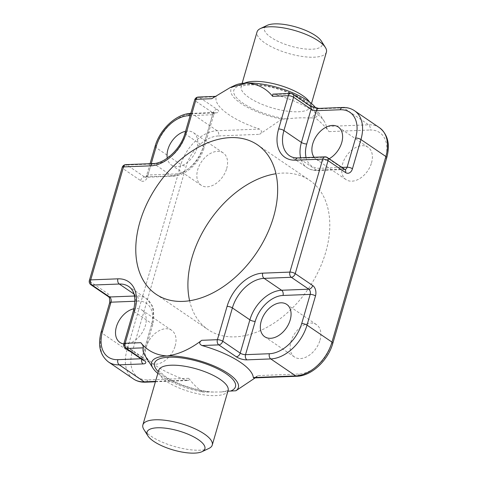 <?xml version="1.0" encoding="UTF-8"?>
<svg xmlns="http://www.w3.org/2000/svg" width="477" height="477" viewBox="0 0 477 477"><rect width="100%" height="100%" fill="white"/><g stroke="black" fill="none" stroke-linecap="round" stroke-linejoin="round"><path stroke-width="0.36" stroke-dasharray="2.38 1.79" d="M208.908 448.428A36.121 11.895 16.2 0 1 150.821 436.044A36.121 11.895 16.2 0 1 143.899 429.538M321.373 41.094A30.099 9.916 16.2 0 1 306.693 49.101A30.099 9.916 16.2 0 1 271.043 37.415A30.099 9.916 16.2 0 1 267.198 25.353M326.423 52.082A36.121 11.895 16.2 0 1 302.042 56.429A36.121 11.895 16.2 0 1 264.997 43.049A36.121 11.895 16.2 0 1 257.049 31.923M189.596 300.725A90.296 59.917 -55.8 0 0 208.067 329.625A90.296 59.917 -55.8 0 0 325.696 252.351A90.296 59.917 -55.8 0 0 309.639 180.3A90.296 59.917 -55.8 0 0 275.974 173.741M226.694 168.536A19.563 12.98 -55.8 0 0 223.212 152.926A19.563 12.98 -55.8 0 0 197.728 169.669A19.563 12.98 -55.8 0 0 201.205 185.279A19.563 12.98 -55.8 0 0 226.694 168.536M185.559 131.336A19.563 12.98 124.2 0 1 193.423 132.66A19.563 12.98 124.2 0 1 196.9 148.269A19.563 12.98 124.2 0 1 171.416 165.012A19.563 12.98 124.2 0 1 167.29 158.137M319.978 340.262A19.563 12.98 -55.8 0 0 316.501 324.652A19.563 12.98 -55.8 0 0 291.012 341.395A19.563 12.98 -55.8 0 0 294.494 357.005A19.563 12.98 -55.8 0 0 319.978 340.262M371.517 162.866A19.563 12.98 -55.8 0 0 368.035 147.256A19.563 12.98 -55.8 0 0 342.552 163.999A19.563 12.98 -55.8 0 0 346.028 179.614A19.563 12.98 -55.8 0 0 371.517 162.866M175.154 345.926A19.563 12.98 -55.8 0 0 171.678 330.317A19.563 12.98 -55.8 0 0 146.189 347.059A19.563 12.98 -55.8 0 0 149.671 362.669A19.563 12.98 -55.8 0 0 175.154 345.926M123.811 343.881A19.563 12.98 -55.8 0 0 145.366 325.666A19.563 12.98 -55.8 0 0 141.884 310.056A19.563 12.98 -55.8 0 0 133.977 308.744M315.869 108.118A45.148 14.87 16.2 0 1 316.37 108.869A45.148 14.87 16.2 0 1 315.172 117.855L310.074 118.057C302.573 117.545 294.858 117.843 286.921 118.964L281.824 119.161A45.148 14.87 16.2 0 1 239.526 102.406A45.148 14.87 16.2 0 1 235.107 85.258M326.262 126.471A57.186 18.836 -163.8 0 0 324.42 121.605A57.186 18.836 -163.8 0 0 313.455 111.302A57.186 18.836 -163.8 0 0 274.943 94.464L291.733 93.802L309.233 105.709A7.829 2.576 16.2 0 0 319.87 108.774L343.708 107.844L368.661 124.813L326.262 126.471C326.685 128.14 327.61 129.851 329.035 131.616C324.998 126.345 320.377 121.76 315.172 117.855M272.814 94.136L274.943 94.464M281.824 119.161L259.554 134.329C262.076 132.427 262.076 130.68 259.548 129.082L217.148 130.74A36.121 23.969 -55.8 0 0 180.902 164.535L126.983 350.118A36.121 23.969 -55.8 0 0 133.405 378.935M151.245 163.647L147.942 175.011A3.911 1.288 -163.8 0 0 146.606 175.566A3.911 1.288 -163.8 0 0 147.465 176.77L155.949 147.566A36.121 23.969 124.2 0 1 192.201 113.77L216.039 112.84A7.829 2.576 16.2 0 0 216.993 109.316L199.493 97.415L216.278 96.759A57.186 18.836 -163.8 0 0 259.548 129.082M211.687 98.703C214.477 96.765 216.009 96.115 216.278 96.759L216.045 96.36L215.061 96.396M155.526 381.379L186.602 380.163A57.186 18.836 16.2 0 1 144.877 355.395M186.602 380.163L188.439 380.497L188.671 378.315C192.708 383.58 197.329 388.165 202.534 392.076A45.148 14.87 16.2 0 1 157.827 373.449M255.141 377.891L258.152 375.596L253.847 377.939M202.534 392.076L221.411 391.987L227.899 391.2M314.099 157.273A19.563 12.98 -55.8 0 0 316.239 159.348A19.563 12.98 -55.8 0 0 329.16 158.758M228.101 390.49A36.121 11.895 16.2 0 1 203.727 394.843A36.121 11.895 16.2 0 1 166.682 381.463A36.121 11.895 16.2 0 1 158.734 370.337M309.531 102.03A36.121 11.895 16.2 0 1 310.563 106.663A36.121 11.895 16.2 0 1 286.188 111.01A36.121 11.895 16.2 0 1 249.143 97.63A36.121 11.895 16.2 0 1 241.195 86.51A36.121 11.895 16.2 0 1 244.546 83.147M207.632 391.873A42.137 13.881 16.2 0 1 163.814 376.174A42.137 13.881 16.2 0 1 158.322 371.744M286.921 118.964A42.137 13.881 16.2 0 1 243.097 103.265A42.137 13.881 16.2 0 1 248.225 84.31A42.137 13.881 16.2 0 1 305.483 100.826A42.137 13.881 16.2 0 1 310.074 118.057M190.758 113.437A3.911 2.629 -92.2 0 1 191.015 113.407A3.911 2.629 -92.2 0 1 192.201 113.77L217.148 130.74A3.911 2.629 87.8 0 1 218.544 135.939L259.554 134.329M108.458 361.965A36.121 23.969 124.2 0 1 102.036 333.149L126.983 350.118A3.911 1.288 16.2 0 0 132.302 351.65L186.215 166.074A32.203 21.37 124.2 0 1 218.544 135.939M342.528 107.48A3.911 2.629 87.8 0 1 343.708 107.844A36.121 23.969 124.2 0 1 354.512 110.73M379.459 127.699A36.121 23.969 -55.8 0 0 368.661 124.813A3.911 2.629 87.8 0 1 370.051 130.006A32.203 21.37 124.2 0 1 385.404 158.275L331.491 343.857A32.203 21.37 124.2 0 1 299.168 373.992L258.152 375.596M188.671 378.315L147.655 379.919A32.203 21.37 124.2 0 1 132.302 351.65M329.035 131.616L370.051 130.006M155.091 146.361A3.911 1.288 -163.8 0 0 155.949 147.566L180.902 164.535A3.911 1.288 16.2 0 0 186.215 166.074M101.172 331.944A3.911 1.288 -163.8 0 0 102.036 333.149L110.515 303.944A7.829 5.259 -92.2 0 0 107.736 293.558L90.236 281.651L123.06 168.667L140.566 180.574A7.829 5.259 -92.2 0 0 147.465 176.77M327.347 157.523A3.911 2.594 -55.8 0 0 326.179 157.213L343.678 169.114L316.495 170.182L298.996 158.275L326.179 157.213A3.911 2.629 87.8 0 0 324.992 156.85M306.097 157.589A27.69 18.376 -55.8 0 0 319.948 168.28L341.896 167.421M319.948 168.28A3.911 2.629 -92.2 0 1 317.682 170.539A3.911 2.629 -92.2 0 1 316.495 170.182A31.607 20.97 124.2 0 1 307.045 167.654L289.545 155.752A31.607 20.97 -55.8 0 0 298.996 158.275A3.911 2.629 87.8 0 0 297.809 157.911M344.925 169.472A3.911 2.629 -92.2 0 1 344.865 169.478L317.682 170.539C313.699 170.694 310.157 169.729 307.045 167.654A31.607 20.97 124.2 0 1 300.647 157.804M134.484 296.02L136.786 295.931L133.971 294.011M140.918 358.752L141.705 358.722L151.382 325.427A27.69 18.376 -55.8 0 0 138.175 301.124A3.911 2.629 -92.2 0 0 136.786 295.931A31.607 20.97 124.2 0 1 146.236 298.453L152.181 305.662L153.409 309.227L153.862 319.471L152.718 324.873A3.911 1.288 16.2 0 0 151.853 323.668L134.353 311.761A31.607 20.97 -55.8 0 0 128.736 286.546L146.236 298.453A31.607 20.97 124.2 0 1 151.853 323.668L142.182 356.963L124.682 345.062L134.353 311.761A3.911 1.288 -163.8 0 1 133.494 310.557M138.175 301.124L134.949 301.249M216.993 109.316A3.911 2.594 -55.8 0 0 213.064 112.977A3.911 1.288 16.2 0 1 213.929 114.188L204.251 147.482A3.911 1.288 16.2 0 0 203.393 146.278A31.607 20.97 124.2 0 1 171.672 175.846L144.489 176.907L126.989 165.006L154.172 163.939A31.607 20.97 -55.8 0 0 185.893 134.371L195.564 101.076L213.064 112.977L203.393 146.278L185.893 134.371A3.911 1.288 -163.8 0 1 185.028 133.166M140.566 180.574A3.911 2.594 -55.8 0 1 144.489 176.907A3.911 2.629 87.8 0 0 145.676 177.271A3.911 2.629 87.8 0 0 147.942 175.011L175.125 173.944A3.911 2.629 87.8 0 1 172.859 176.21A3.911 2.629 87.8 0 1 171.672 175.846L154.172 163.939A3.911 2.629 -92.2 0 0 152.986 163.581M175.125 173.944A27.69 18.376 -55.8 0 0 202.916 148.037L212.593 114.742L190.126 115.619M319.87 108.774A3.911 2.629 87.8 0 0 318.684 108.416M310.408 106.019A3.911 2.594 -55.8 0 0 309.233 105.709M292.902 94.118A3.911 2.594 -55.8 0 0 291.733 93.802A3.911 2.629 87.8 0 0 290.553 93.444M344.954 169.484L344.865 169.478A3.911 2.629 -92.2 0 1 343.678 169.114A3.911 2.594 -55.8 0 1 344.853 169.43M190.764 113.419L215.419 112.417L213.929 114.188A3.911 1.288 16.2 0 1 212.593 114.742A3.911 2.629 -92.2 0 1 214.859 112.477A3.911 2.629 -92.2 0 1 216.039 112.84M150.052 163.694L146.606 175.566L145.586 177.289L172.859 176.21C185.702 175.983 200.149 162.383 204.251 147.482A3.911 1.288 16.2 0 1 202.916 148.037M198.307 97.052A3.911 2.629 -92.2 0 1 199.493 97.415A3.911 2.594 -55.8 0 0 195.564 101.076A3.911 1.288 -163.8 0 1 194.705 99.872M125.803 164.643A3.911 2.629 -92.2 0 1 126.989 165.006A3.911 2.594 -55.8 0 0 123.06 168.667A3.911 1.288 -163.8 0 1 122.201 167.463M89.372 280.446A3.911 1.288 -163.8 0 0 90.236 281.651A3.911 2.594 -55.8 0 0 90.934 284.775M108.434 296.682A3.911 2.594 124.2 0 1 107.736 293.558M109.656 302.74A3.911 1.288 -163.8 0 0 110.515 303.944M142.879 360.087A3.911 2.594 -55.8 0 1 142.182 356.963A3.911 1.288 16.2 0 1 143.046 358.167L152.718 324.873A3.911 1.288 16.2 0 1 151.382 325.427M123.817 343.851A3.911 1.288 -163.8 0 0 124.682 345.062A3.911 2.594 124.2 0 0 125.373 348.18M143.35 360.463L143.046 358.167A3.911 1.288 16.2 0 1 141.705 358.722A3.911 2.629 87.8 0 0 141.591 359.211M385.404 158.275A3.911 1.288 -163.8 0 0 386.746 157.72M331.491 343.857A3.911 1.288 -163.8 0 0 332.827 343.303M299.168 373.992A3.911 2.629 -92.2 0 1 296.897 376.258M147.655 379.919A3.911 2.629 -92.2 0 1 145.39 382.184M311.469 103.551L310.515 107.104C311.845 107.563 309.567 105.31 303.688 100.343C292.598 92.508 269.35 85.186 254.146 84.87C241.451 84.679 240.652 87.41 240.998 86.909L242.095 83.397M257.502 144.841L309.639 180.3M193.423 132.66L223.212 152.926M286.707 304.386L316.501 324.652M338.247 126.995L368.035 147.256M141.884 310.056L171.678 330.317M213.774 392.064C198.563 391.408 176.371 384.241 165.608 376.657C159.729 371.69 157.452 369.436 158.781 369.896M316.37 108.869L324.42 121.605M221.411 391.993C226.73 390.997 229.026 390.365 228.298 390.091M119.876 342.408L149.671 362.669M316.239 159.348L346.028 179.614M264.705 336.738L294.494 357.005M171.416 165.012L201.205 185.279M155.931 294.166L208.067 329.625M155.407 381.791L188.439 380.497"/><path stroke-width="0.72" d="M198.253 439.585A30.099 9.916 16.2 0 1 202.099 451.647A30.099 9.916 16.2 0 1 153.695 441.326A30.099 9.916 16.2 0 1 147.924 435.906A30.099 9.916 16.2 0 1 162.603 427.899A30.099 9.916 16.2 0 1 198.253 439.585M147.924 435.906L143.899 429.538A36.121 11.895 16.2 0 1 142.873 424.918A36.121 11.895 16.2 0 1 167.254 420.571A36.121 11.895 16.2 0 1 204.299 433.951A36.121 11.895 16.2 0 1 212.247 445.077A36.121 11.895 16.2 0 1 208.908 448.428L202.099 451.647M242.095 83.397L257.049 31.923A36.121 11.895 16.2 0 1 260.388 28.572L267.198 25.353A30.099 9.916 16.2 0 1 315.601 35.674A30.099 9.916 16.2 0 1 321.373 41.094L325.397 47.461A36.121 11.895 16.2 0 1 326.423 52.082L311.469 103.551M260.388 28.572A36.121 11.895 16.2 0 1 318.475 40.956A36.121 11.895 16.2 0 1 325.397 47.461M275.974 173.741A90.296 59.917 -55.8 0 0 192.01 257.58A90.296 59.917 -55.8 0 0 189.596 300.725M273.559 216.886A90.296 59.917 -55.8 0 0 257.502 144.841A90.296 59.917 -55.8 0 0 139.874 222.115A90.296 59.917 -55.8 0 0 155.931 294.166A90.296 59.917 -55.8 0 0 273.559 216.886M167.29 158.137A19.563 12.98 124.2 0 1 167.934 149.402A19.563 12.98 124.2 0 1 185.559 131.336M261.223 321.128A19.563 12.98 124.2 0 1 286.707 304.386A19.563 12.98 124.2 0 1 290.189 319.995A19.563 12.98 124.2 0 1 264.705 336.738A19.563 12.98 124.2 0 1 261.223 321.128M329.16 158.758A19.563 12.98 -55.8 0 0 341.729 142.605A19.563 12.98 -55.8 0 0 338.247 126.995A19.563 12.98 -55.8 0 0 312.763 143.738A19.563 12.98 -55.8 0 0 314.099 157.273M133.977 308.744A19.563 12.98 -55.8 0 0 116.4 326.799A19.563 12.98 -55.8 0 0 119.876 342.408A19.563 12.98 -55.8 0 0 123.811 343.881M341.896 167.421L347.131 167.212L355.615 138.014A32.203 21.37 -55.8 0 0 340.256 109.746L316.418 110.676A3.911 2.629 87.8 0 1 318.684 108.416L342.528 107.48C347.023 107.313 351.018 108.392 354.512 110.73A36.121 23.969 124.2 0 1 360.934 139.546L352.449 168.751A7.829 5.259 87.8 0 1 345.545 172.549L328.045 160.648L295.221 273.631L312.721 285.538A7.829 5.259 87.8 0 1 315.5 295.925L307.015 325.129A36.121 23.969 124.2 0 1 270.763 358.925L246.925 359.855A7.829 2.576 -163.8 0 1 236.288 356.79L218.788 344.883L201.998 345.539C199.064 344 198.981 342.253 201.753 340.304C190.198 349.17 178.636 354.387 167.075 355.961A45.148 14.87 16.2 0 1 228.423 373.646A45.148 14.87 16.2 0 1 235.882 390.77L255.141 377.891M201.998 345.539A57.186 18.836 16.2 0 1 240.509 362.383A57.186 18.836 16.2 0 1 253.317 377.551L295.716 375.894A36.121 23.969 -55.8 0 0 331.968 342.098L385.881 156.516A36.121 23.969 -55.8 0 0 379.459 127.699C387.896 134.377 390.323 144.388 386.746 157.72A3.911 1.288 -163.8 0 0 385.881 156.516L360.934 139.546A3.911 1.288 -163.8 0 0 355.615 138.014M157.827 373.449A45.148 14.87 16.2 0 1 152.926 368.131L144.877 355.395A57.186 18.836 16.2 0 1 143.333 347.834L126.548 348.496A3.911 2.629 -92.2 0 1 125.159 343.297L134.83 310.002A35.519 23.57 124.2 0 0 117.897 278.83L90.713 279.892L123.537 166.908L150.72 165.841A35.519 23.57 124.2 0 0 186.364 132.612L196.041 99.317L211.687 98.703L230.17 87.589L235.107 85.258A45.148 14.87 16.2 0 1 246.365 83.046A45.148 14.87 16.2 0 1 307.713 100.736A45.148 14.87 16.2 0 1 315.869 108.118M230.17 87.589L246.365 83.046C257.27 83.737 266.029 88.162 272.635 96.318L272.814 94.136L290.553 93.444A3.911 2.629 87.8 0 0 288.281 95.704L272.635 96.318M152.926 368.131A45.148 14.87 16.2 0 1 167.075 355.961C156.098 355.228 147.339 350.804 140.804 342.689C142.516 344.46 143.356 346.177 143.333 347.834M301.697 323.597L310.181 294.392L282.998 295.454A27.69 18.376 -55.8 0 0 255.207 321.367L245.536 354.661L269.374 353.731A32.203 21.37 -55.8 0 0 301.697 323.597A3.911 1.288 -163.8 0 1 307.015 325.129L331.968 342.098A3.911 1.288 -163.8 0 1 332.827 343.303C328.128 360.385 311.535 376.013 296.897 376.258L253.847 377.939L253.317 377.551M227.899 391.2L235.882 390.77M158.781 369.896L158.734 370.337A36.121 11.895 16.2 0 1 183.108 365.99A36.121 11.895 16.2 0 1 220.153 379.37A36.121 11.895 16.2 0 1 228.101 390.49L212.247 445.077M244.546 83.147A36.121 11.895 16.2 0 1 302.615 95.537A36.121 11.895 16.2 0 1 309.531 102.03M158.322 371.744A42.137 13.881 16.2 0 1 173.038 357.213A42.137 13.881 16.2 0 1 226.199 373.735A42.137 13.881 16.2 0 1 230.785 390.967M269.374 353.731A3.911 2.629 -92.2 0 0 270.763 358.925L295.716 375.894A3.911 2.629 -92.2 0 0 296.897 376.258M141.591 359.211A3.911 2.629 87.8 0 0 143.094 363.915L119.256 364.851L144.203 381.821L155.526 381.379M134.949 301.249L110.992 302.185L102.507 331.39A32.203 21.37 -55.8 0 0 117.867 359.658A3.911 2.629 87.8 0 0 119.256 364.851A36.121 23.969 124.2 0 1 108.458 361.965L133.405 378.935A36.121 23.969 -55.8 0 0 144.203 381.821A3.911 2.629 -92.2 0 0 145.39 382.184L155.407 381.791M134.83 310.002A3.911 1.288 -163.8 0 0 133.494 310.557L123.817 343.851A3.911 1.288 -163.8 0 1 125.159 343.297L140.804 342.689M201.753 340.304L217.399 339.69L227.07 306.395A35.519 23.57 124.2 0 1 262.72 273.16L289.903 272.099L322.726 159.115L295.543 160.177A35.519 23.57 124.2 0 1 278.61 128.999L288.281 95.704A3.911 1.288 -163.8 0 1 293.599 97.236L283.928 130.537A31.607 20.97 -55.8 0 0 289.545 155.752C291.757 157.285 294.518 158.006 297.809 157.911A3.911 2.629 87.8 0 0 295.543 160.177M123.817 343.851A3.911 3.911 0 0 0 125.373 348.18A3.911 2.594 124.2 0 0 126.548 348.496L144.048 360.397A7.829 2.576 -163.8 0 1 143.094 363.915M300.647 157.804A31.607 20.97 124.2 0 1 301.428 142.438L283.928 130.537A3.911 1.288 -163.8 0 0 278.61 128.999M306.747 143.971A3.911 1.288 16.2 0 1 301.428 142.438L311.099 109.144L293.599 97.236A3.911 2.594 -55.8 0 0 292.902 94.118L310.408 106.019A3.911 2.594 -55.8 0 1 311.099 109.144A3.911 1.288 16.2 0 0 316.418 110.676L306.747 143.971A27.69 18.376 -55.8 0 0 306.097 157.589M222.717 341.222L240.217 353.129L249.888 319.834L232.388 307.927L222.717 341.222A3.911 1.288 -163.8 0 0 217.399 339.69A3.911 2.629 87.8 0 0 218.788 344.883A3.911 2.594 124.2 0 0 222.717 341.222M255.207 321.367A3.911 1.288 16.2 0 1 249.888 319.834A31.607 20.97 124.2 0 1 281.609 290.26L264.109 278.359A31.607 20.97 -55.8 0 0 232.388 307.927A3.911 1.288 -163.8 0 0 227.07 306.395M282.998 295.454A3.911 2.629 87.8 0 0 281.609 290.26L308.792 289.199L291.292 277.292L264.109 278.359A3.911 2.629 -92.2 0 1 262.72 273.16M133.971 294.011L119.286 284.024L92.103 285.085L109.603 296.992L134.484 296.02M117.867 359.658L140.918 358.752M133.494 310.557C136.279 298.715 134.693 290.714 128.736 286.546A31.607 20.97 -55.8 0 0 119.286 284.024A3.911 2.629 87.8 0 1 117.897 278.83M190.126 115.619L188.749 115.672A32.203 21.37 -55.8 0 0 156.426 145.807L151.245 163.647M342.528 107.48A3.911 2.629 87.8 0 0 340.256 109.746M352.449 168.751A3.911 1.288 -163.8 0 0 347.131 167.212A3.911 2.629 -92.2 0 1 344.925 169.472M345.545 172.549A3.911 2.594 -55.8 0 0 344.853 169.43L327.347 157.523A3.911 3.911 0 0 0 324.992 156.85A3.911 2.629 87.8 0 0 322.726 159.115A3.911 1.288 -163.8 0 1 328.045 160.648A3.911 2.594 -55.8 0 0 327.347 157.523M295.221 273.631A3.911 1.288 -163.8 0 0 289.903 272.099A3.911 2.629 -92.2 0 0 291.292 277.292A3.911 2.594 -55.8 0 0 295.221 273.631M312.721 285.538A3.911 2.594 124.2 0 1 308.792 289.199A3.911 2.629 87.8 0 1 310.181 294.392A3.911 1.288 -163.8 0 1 315.5 295.925M246.925 359.855A3.911 2.629 -92.2 0 1 245.536 354.661A3.911 1.288 16.2 0 1 240.217 353.129A3.911 2.594 -55.8 0 1 236.288 356.79M188.749 115.672A3.911 2.629 -92.2 0 1 190.758 113.437M198.307 97.052A3.911 3.911 0 0 0 194.705 99.872A3.911 1.288 -163.8 0 1 196.041 99.317A3.911 2.629 -92.2 0 1 198.307 97.052L215.061 96.396M156.426 145.807A3.911 1.288 -163.8 0 0 155.091 146.361C159.783 129.279 176.383 113.651 191.015 113.407M186.364 132.612A3.911 1.288 -163.8 0 0 185.028 133.166C180.914 148.961 164.595 163.736 152.986 163.581L125.803 164.643A3.911 3.911 0 0 0 122.201 167.463A3.911 1.288 -163.8 0 1 123.537 166.908A3.911 2.629 -92.2 0 1 125.803 164.643M150.72 165.841A3.911 2.629 -92.2 0 1 152.986 163.581M108.434 296.682C109.489 297.201 109.901 299.222 109.656 302.74A3.911 1.288 -163.8 0 1 110.992 302.185A3.911 2.629 -92.2 0 0 109.603 296.992A3.911 2.594 124.2 0 1 108.434 296.682L90.934 284.775A3.911 2.594 -55.8 0 0 92.103 285.085A3.911 2.629 87.8 0 1 90.713 279.892A3.911 1.288 -163.8 0 0 89.372 280.446L122.201 167.463M102.507 331.39A3.911 1.288 -163.8 0 0 101.172 331.944L109.656 302.74M125.373 348.18L142.879 360.087A3.911 2.594 -55.8 0 0 144.048 360.397M228.298 390.091L228.101 390.49M354.512 110.73L379.459 127.699M158.734 370.337L142.873 424.918M318.684 108.416L310.408 106.019M292.902 94.118A3.911 3.911 0 0 0 290.553 93.444M324.992 156.85L297.809 157.911M150.052 163.694L155.091 146.361M194.705 99.872L185.028 133.166M89.372 280.446A3.911 3.911 0 0 0 90.934 284.775M101.172 331.944C97.594 345.276 100.021 355.287 108.458 361.965M142.879 360.087L143.225 360.266M332.827 343.303L386.746 157.72M145.39 382.184C140.894 382.351 136.899 381.272 133.405 378.935"/></g></svg>
